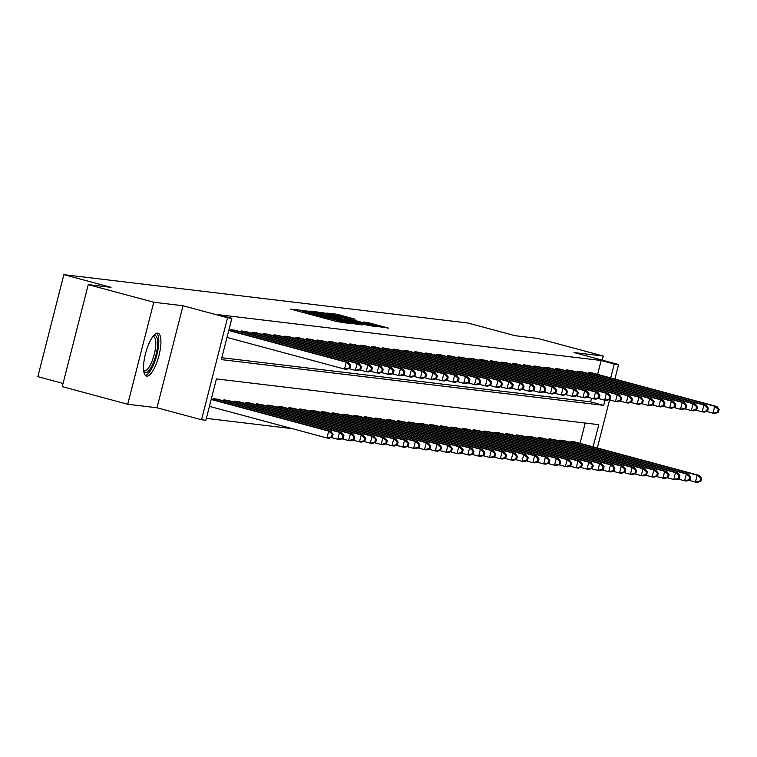 <?xml version="1.0" encoding="UTF-8"?>
<svg xmlns="http://www.w3.org/2000/svg" width="757" height="757" viewBox="0 0 757 757"><rect width="100%" height="100%" fill="white"/><g stroke="black" fill="none" stroke-linecap="round" stroke-linejoin="round"><path stroke-width="1.14" d="M300.132 310.124L290.414 309.074L336.704 321.536L349.261 323.409L305.667 312.291L300.132 310.124M157.721 333.127A22.208 6.747 105.1 0 0 145.59 353.349A22.208 6.747 105.1 0 0 146.461 376.078A22.208 6.747 105.1 0 0 146.754 376.134A22.208 6.747 105.1 0 0 158.875 355.913A22.208 6.747 105.1 0 0 158.005 333.184A22.208 6.747 105.1 0 0 157.721 333.127M355.203 319.161L337.073 314.278L326.892 313.076L375.037 326.125L388.644 328.122L367.675 322.51L363.237 321.999L377.847 326.258L368.328 324.138L332.881 314.363L355.203 319.161M597.595 374.412L601.143 360.493L614.239 364.022L618.583 364.543L614.873 379.058M88.247 284.623L153.747 302.251L127.744 404.266L62.244 386.628L88.247 284.623L111.014 287.348L63.853 274.649L467.892 323.002L515.044 335.701L537.801 338.426L603.301 356.055L574.043 352.554L618.583 364.543M127.744 404.266L157.011 407.768L183.014 305.752L153.747 302.251M183.014 305.752L227.545 317.741L231.879 318.262L221.337 359.613L603.698 405.373L605.013 400.235M601.143 360.493L218.782 314.732L231.879 318.262M314.032 311.903L302.28 310.493L348.57 322.955L362.177 324.952L314.032 311.903L313.805 312.773M313.795 311.487L327.261 313.483L375.406 326.532L367.552 325.226L345.353 319.378L342.363 319.038L344.227 319.634L362.575 324.753L313.777 311.562M602.26 360.152L603.301 356.055M221.829 357.72L590.602 401.853L591.51 398.286M230.365 330.648L230.62 329.645L235.768 330.478M241.199 331.945L241.455 330.941L246.602 331.774M252.043 333.241L252.299 332.238L257.446 333.08M262.878 334.537L263.133 333.534L268.281 334.376M273.712 335.834L273.968 334.831L279.115 335.673M284.556 337.13L284.812 336.136L289.959 336.969M295.391 338.426L295.646 337.433L300.794 338.265M306.225 339.723L306.481 338.729L311.629 339.562M317.069 341.029L317.325 340.025L322.473 340.858M327.904 342.325L328.16 341.322L333.307 342.155M338.739 343.621L338.994 342.618L344.142 343.451M349.583 344.918L349.838 343.915L354.986 344.747M360.417 346.214L360.673 345.211L365.82 346.044M371.252 347.51L371.507 346.507L376.655 347.34M382.096 348.807L382.351 347.804L387.499 348.636M392.93 350.103L393.186 349.1L398.333 349.942M403.765 351.399L404.02 350.396L409.168 351.239M414.609 352.696L414.864 351.693L420.012 352.535M425.443 353.992L425.699 352.999L430.847 353.831M436.287 355.288L436.534 354.295L441.691 355.128M447.122 356.585L447.378 355.591L452.525 356.424M457.957 357.891L458.212 356.888L463.36 357.72M468.801 359.187L469.056 358.184L474.204 359.017M479.635 360.483L479.891 359.48L485.038 360.313M490.47 361.78L490.725 360.777L495.873 361.609M501.314 363.076L501.569 362.073L506.717 362.906M512.148 364.372L512.404 363.369L517.551 364.202M522.983 365.669L523.238 364.666L528.386 365.499M533.827 366.965L534.082 365.962L539.23 366.804M544.662 368.262L544.917 367.259L550.065 368.101M555.496 369.558L555.752 368.555L560.899 369.397M566.34 370.854L566.596 369.861L571.743 370.693M577.175 372.151L577.43 371.157L582.578 371.99M588.009 373.447L588.265 372.453L593.412 373.286M206.368 418.375L292.24 428.651M580.032 443.337L585.199 423.049M212.793 399.573L213.048 398.57L218.196 399.412M223.637 400.869L223.883 399.866L229.04 400.708M234.471 402.166L234.727 401.163L239.874 402.005M245.306 403.462L245.561 402.469L250.709 403.301M256.15 404.758L256.405 403.765L261.553 404.598M266.984 406.055L267.24 405.061L272.388 405.894M277.819 407.361L278.074 406.358L283.222 407.19M288.663 408.657L288.919 407.654L294.066 408.487M299.498 409.953L299.753 408.95L304.901 409.783M310.332 411.25L310.588 410.247L315.735 411.079M321.176 412.546L321.432 411.543L326.579 412.376M332.011 413.842L332.266 412.839L337.414 413.672M342.845 415.139L343.101 414.136L348.248 414.968M353.689 416.435L353.945 415.432L359.092 416.274M364.524 417.732L364.779 416.728L369.927 417.571M375.358 419.028L375.614 418.025L380.762 418.867M386.202 420.324L386.458 419.331L391.606 420.163M397.037 421.621L397.293 420.627L402.44 421.46M407.872 422.917L408.127 421.923L413.275 422.756M418.716 424.223L418.971 423.22L424.119 424.052M429.55 425.519L429.806 424.516L434.953 425.349M440.394 426.816L440.64 425.812L445.797 426.645M451.229 428.112L451.484 427.109L456.632 427.942M462.063 429.408L462.319 428.405L467.466 429.238M472.907 430.705L473.163 429.702L478.31 430.534M483.742 432.001L483.997 430.998L489.145 431.831M494.576 433.297L494.832 432.294L499.98 433.136M505.421 434.594L505.676 433.591L510.824 434.433M516.255 435.89L516.511 434.887L521.658 435.729M527.09 437.186L527.345 436.193L532.493 437.026M537.934 438.483L538.189 437.489L543.337 438.322M548.768 439.779L549.024 438.786L554.171 439.618M559.603 441.076L559.858 440.082L565.006 440.915M570.447 442.381L570.702 441.378L575.85 442.211M63.853 274.649L37.85 376.664L63.058 383.449M593.128 446.867L598.787 424.677L216.426 378.916L205.885 420.267L201.542 419.757L227.545 317.741M157.011 407.768L201.542 419.757M609.565 399.904L597.311 447.993M610.7 377.932L614.239 364.022M590.602 401.853L603.698 405.373M305.099 310.985L351.002 323.04L317.287 313.672L305.099 310.985M329.295 314.931L319.776 312.811L324.744 314.392L341.89 318.413L329.295 314.931M332.389 437.016L333.089 434.263L332.228 434.158L331.528 436.912L332.389 437.016L329.106 438.246L326.939 437.991L328.699 431.093L330.866 431.358L211.26 399.157M209.424 406.358L326.939 437.991L331.528 436.912M211.184 399.469L328.699 431.093L332.228 434.158M330.866 431.358L333.089 434.263M349.961 368.091L350.661 365.338L349.791 365.234L349.091 367.987L349.961 368.091L346.678 369.321L344.511 369.066L346.271 362.168L228.756 330.535M349.791 365.234L346.271 362.168L348.438 362.433L228.832 330.232M349.091 367.987L344.511 369.066L226.996 337.433M350.661 365.338L348.438 362.433M343.224 438.312L343.933 435.559L343.063 435.455L342.363 438.208L343.224 438.312L339.95 439.543L337.783 439.287L339.533 432.389L341.7 432.654L216.843 399.024M331.121 437.499L337.783 439.287L342.363 438.208M214.458 398.74L339.533 432.389L343.063 435.455M341.7 432.654L343.933 435.559M354.068 439.618L354.768 436.855L353.898 436.751L353.197 439.514L354.068 439.618L350.784 440.839L348.617 440.583L350.377 433.695L352.544 433.95L227.677 400.321M341.956 438.795L348.617 440.583L353.197 439.514M225.302 400.037L350.377 433.695L353.898 436.751M352.544 433.95L354.768 436.855M364.902 440.915L365.603 438.152L364.742 438.048L364.041 440.811L364.902 440.915L361.619 442.135L359.452 441.88L361.212 434.991L363.379 435.247L238.521 401.617M352.8 440.091L359.452 441.88L364.041 440.811M236.137 401.333L361.212 434.991L364.742 438.048M363.379 435.247L365.603 438.152M360.796 369.388L361.496 366.634L360.635 366.53L359.935 369.284L360.796 369.388L357.512 370.618L355.345 370.362L357.105 363.464L232.03 329.815M360.635 366.53L357.105 363.464L359.272 363.729L234.415 330.099M359.935 369.284L355.345 370.362L348.693 368.564M361.496 366.634L359.272 363.729M371.64 370.684L372.34 367.93L371.469 367.826L370.769 370.58L371.64 370.684L368.356 371.914L366.189 371.659L367.94 364.76L242.865 331.112M371.469 367.826L367.94 364.76L370.107 365.025L245.249 331.396M370.769 370.58L366.189 371.659L359.528 369.861M372.34 367.93L370.107 365.025M382.474 371.98L383.174 369.227L382.313 369.123L381.604 371.876L382.474 371.98L379.191 373.21L377.024 372.955L378.784 366.057L253.709 332.408M382.313 369.123L378.784 366.057L380.951 366.322L256.084 332.692M381.604 371.876L377.024 372.955L370.372 371.167M383.174 369.227L380.951 366.322M375.746 442.211L376.447 439.448L375.576 439.344L374.876 442.107L375.746 442.211L372.463 443.441L370.296 443.176L372.047 436.287L374.213 436.543L249.356 402.923M363.634 441.388L370.296 443.176L374.876 442.107M246.971 402.629L372.047 436.287L375.576 439.344M374.213 436.543L376.447 439.448M393.309 373.286L394.019 370.523L393.148 370.419L392.448 373.182L393.309 373.286L390.025 374.507L387.858 374.251L389.618 367.363L264.543 333.705M393.148 370.419L389.618 367.363L391.785 367.618L266.928 333.988M392.448 373.182L387.858 374.251L381.206 372.463M394.019 370.523L391.785 367.618M153.463 335.767A19.218 5.838 -74.9 0 1 157.664 343.583A19.218 5.838 -74.9 0 1 152.838 363.975A19.218 5.838 -74.9 0 1 143.83 371.564M143.698 370.675A17.799 5.403 105.1 0 0 144.199 370.902A17.799 5.403 105.1 0 0 151.324 362.896A17.799 5.403 105.1 0 0 153.453 336.524A17.799 5.403 105.1 0 0 152.905 336.477M145.382 375.406A22.067 6.699 105.1 0 0 153.236 365.451A22.067 6.699 105.1 0 0 156.737 333.222M386.581 443.507L387.281 440.744L386.42 440.64L385.71 443.403L386.581 443.507L383.297 444.738L381.131 444.473L382.891 437.584L385.058 437.839L260.19 404.219M374.469 442.684L381.131 444.473L385.71 443.403M257.815 403.926L382.891 437.584L386.42 440.64M385.058 437.839L387.281 440.744M397.416 444.804L398.125 442.041L397.255 441.937L396.554 444.7L397.416 444.804L394.132 446.034L391.965 445.769L393.725 438.88L395.892 439.136L271.034 405.515M385.313 443.981L391.965 445.769L396.554 444.7M268.65 405.232L393.725 438.88L397.255 441.937M395.892 439.136L398.125 442.041M408.26 446.1L408.96 443.347L408.089 443.242L407.389 445.996L408.26 446.1L404.976 447.33L402.809 447.065L404.56 440.177L406.727 440.432L281.869 406.812M396.148 445.277L402.809 447.065L407.389 445.996M279.484 406.528L404.56 440.177L408.089 443.242M406.727 440.432L408.96 443.347M419.094 447.396L419.794 444.643L418.933 444.539L418.224 447.292L419.094 447.396L415.811 448.627L413.644 448.362L415.404 441.473L417.571 441.728L292.704 408.108M406.992 446.573L413.644 448.362L418.224 447.292M290.328 407.824L415.404 441.473L418.933 444.539M417.571 441.728L419.794 444.643M429.929 448.693L430.638 445.939L429.768 445.835L429.068 448.589L429.929 448.693L426.645 449.923L424.478 449.658L426.238 442.769L428.405 443.025L303.548 409.405M417.826 447.87L424.478 449.658L429.068 448.589M301.163 409.121L426.238 442.769L429.768 445.835M428.405 443.025L430.638 445.939M404.153 374.583L404.853 371.819L403.983 371.715L403.282 374.478L404.153 374.583L400.869 375.803L398.702 375.548L400.453 368.659L275.378 335.001M403.983 371.715L400.453 368.659L402.62 368.914L277.762 335.285M403.282 374.478L398.702 375.548L392.041 373.759M404.853 371.819L402.62 368.914M414.987 375.879L415.688 373.116L414.827 373.012L414.117 375.775L414.987 375.879L411.704 377.109L409.537 376.844L411.297 369.955L286.222 336.297M414.827 373.012L411.297 369.955L413.464 370.211L288.597 336.591M414.117 375.775L409.537 376.844L402.885 375.056M415.688 373.116L413.464 370.211M425.822 377.175L426.532 374.412L425.661 374.308L424.961 377.071L425.822 377.175L422.538 378.405L420.372 378.14L422.132 371.252L297.056 337.594M425.661 374.308L422.132 371.252L424.298 371.507L299.441 337.887M424.961 377.071L420.372 378.14L413.719 376.352M426.532 374.412L424.298 371.507M436.666 378.472L437.366 375.709L436.496 375.604L435.795 378.368L436.666 378.472L433.382 379.702L431.216 379.437L432.966 372.548L307.891 338.899M436.496 375.604L432.966 372.548L435.133 372.804L310.275 339.183M435.795 378.368L431.216 379.437L424.554 377.648M437.366 375.709L435.133 372.804M447.501 379.768L448.201 377.014L447.34 376.91L446.63 379.664L447.501 379.768L444.217 380.998L442.05 380.733L443.81 373.844L318.735 340.196M447.34 376.91L443.81 373.844L445.977 374.1L321.11 340.48M446.63 379.664L442.05 380.733L435.398 378.945M448.201 377.014L445.977 374.1M440.773 449.989L441.473 447.236L440.602 447.132L439.902 449.885L440.773 449.989L437.489 451.219L435.322 450.964L437.073 444.066L439.24 444.331L314.382 410.701M428.661 449.166L435.322 450.964L439.902 449.885M311.998 410.417L437.073 444.066L440.602 447.132M439.24 444.331L441.473 447.236M458.335 381.064L459.045 378.311L458.174 378.207L457.474 380.96L458.335 381.064L455.052 382.294L452.885 382.03L454.645 375.141L329.569 341.492M458.174 378.207L454.645 375.141L456.812 375.396L331.954 341.776M457.474 380.96L452.885 382.03L446.233 380.241M459.045 378.311L456.812 375.396M451.607 451.286L452.308 448.532L451.446 448.428L450.737 451.181L451.607 451.286L448.324 452.516L446.157 452.26L447.917 445.362L450.084 445.627L325.217 411.997M439.505 450.462L446.157 452.26L450.737 451.181M322.842 411.713L447.917 445.362L451.446 448.428M450.084 445.627L452.308 448.532M469.179 382.361L469.879 379.607L469.009 379.503L468.309 382.257L469.179 382.361L465.896 383.591L463.729 383.326L465.479 376.437L340.404 342.789M469.009 379.503L465.479 376.437L467.646 376.693L342.789 343.072M468.309 382.257L463.729 383.326L457.067 381.537M469.879 379.607L467.646 376.693M462.442 452.582L463.152 449.828L462.281 449.724L461.581 452.478L462.442 452.582L459.158 453.812L456.991 453.557L458.751 446.658L460.918 446.923L336.061 413.294M450.339 451.759L456.991 453.557L461.581 452.478M333.676 413.01L458.751 446.658L462.281 449.724M460.918 446.923L463.152 449.828M480.014 383.657L480.714 380.903L479.853 380.799L479.143 383.553L480.014 383.657L476.73 384.887L474.563 384.632L476.323 377.734L351.248 344.085M479.853 380.799L476.323 377.734L478.49 377.998L353.623 344.369M479.143 383.553L474.563 384.632L467.911 382.834M480.714 380.903L478.49 377.998M473.286 453.878L473.986 451.125L473.116 451.021L472.415 453.774L473.286 453.878L470.002 455.108L467.835 454.853L469.586 447.955L471.753 448.22L346.895 414.59M461.174 453.055L467.835 454.853L472.415 453.774M344.511 414.306L469.586 447.955L473.116 451.021M471.753 448.22L473.986 451.125M490.848 384.953L491.558 382.2L490.687 382.096L489.987 384.849L490.848 384.953L487.565 386.184L485.398 385.928L487.158 379.03L362.083 345.381M490.687 382.096L487.158 379.03L489.325 379.295L364.467 345.665M489.987 384.849L485.398 385.928L478.746 384.13M491.558 382.2L489.325 379.295M484.12 455.175L484.821 452.421L483.96 452.317L483.25 455.071L484.12 455.175L480.837 456.405L478.67 456.149L480.43 449.251L482.597 449.516L357.73 415.886M472.018 454.361L478.67 456.149L483.25 455.071M355.355 415.602L480.43 449.251L483.96 452.317M482.597 449.516L484.821 452.421M501.692 386.25L502.393 383.496L501.522 383.392L500.822 386.146L501.692 386.25L498.409 387.48L496.242 387.224L497.992 380.326L372.917 346.678M501.522 383.392L497.992 380.326L500.169 380.591L375.302 346.961M500.822 386.146L496.242 387.224L489.58 385.427M502.393 383.496L500.169 380.591M494.955 456.471L495.665 453.717L494.794 453.613L494.094 456.376L494.955 456.471L491.672 457.701L489.505 457.446L491.265 450.557L493.432 450.812L368.574 417.183M482.852 455.657L489.505 457.446L494.094 456.376M366.189 416.899L491.265 450.557L494.794 453.613M493.432 450.812L495.665 453.717M512.527 387.546L513.227 384.793L512.366 384.688L511.656 387.442L512.527 387.546L509.243 388.776L507.076 388.521L508.836 381.623L383.761 347.974M512.366 384.688L508.836 381.623L511.003 381.888L386.136 348.258M511.656 387.442L507.076 388.521L500.424 386.723M513.227 384.793L511.003 381.888M505.799 457.777L506.499 455.014L505.629 454.91L504.928 457.673L505.799 457.777L502.516 458.997L500.349 458.742L502.099 451.853L504.266 452.109L379.408 418.479M493.687 456.954L500.349 458.742L504.928 457.673M377.024 418.195L502.099 451.853L505.629 454.91M504.266 452.109L506.499 455.014M516.634 459.073L517.334 456.31L516.473 456.206L515.763 458.969L516.634 459.073L513.35 460.303L511.183 460.038L512.943 453.15L515.11 453.405L390.243 419.775M504.531 458.25L511.183 460.038L515.763 458.969M387.868 419.492L512.943 453.15L516.473 456.206M515.11 453.405L517.334 456.31M527.468 460.37L528.178 457.607L527.307 457.502L526.607 460.265L527.468 460.37L524.194 461.6L522.018 461.335L523.778 454.446L525.945 454.702L401.087 421.081M515.366 459.546L522.018 461.335L526.607 460.265M398.702 420.788L523.778 454.446L527.307 457.502M525.945 454.702L528.178 457.607M538.312 461.666L539.012 458.903L538.142 458.799L537.442 461.562L538.312 461.666L535.029 462.896L532.862 462.631L534.612 455.742L536.789 455.998L411.922 422.378M526.2 460.843L532.862 462.631L537.442 461.562M409.537 422.094L534.612 455.742L538.142 458.799M536.789 455.998L539.012 458.903M549.147 462.962L549.847 460.209L548.986 460.105L548.286 462.858L549.147 462.962L545.863 464.192L543.696 463.927L545.456 457.039L547.623 457.294L422.756 423.674M537.044 462.139L543.696 463.927L548.286 462.858M420.381 423.39L545.456 457.039L548.986 460.105M547.623 457.294L549.847 460.209M559.981 464.259L560.691 461.505L559.82 461.401L559.12 464.155L559.981 464.259L556.707 465.489L554.54 465.224L556.291 458.335L558.458 458.591L433.6 424.97M547.879 463.435L554.54 465.224L559.12 464.155M431.216 424.686L556.291 458.335L559.82 461.401M558.458 458.591L560.691 461.505M570.825 465.555L571.526 462.801L570.655 462.697L569.955 465.451L570.825 465.555L567.542 466.785L565.375 466.52L567.135 459.631L569.302 459.887L444.435 426.267M558.713 464.732L565.375 466.52L569.955 465.451M442.06 425.983L567.135 459.631L570.655 462.697M569.302 459.887L571.526 462.801M581.66 466.851L582.36 464.098L581.499 463.994L580.799 466.747L581.66 466.851L578.376 468.081L576.209 467.826L577.969 460.928L580.136 461.193L455.279 427.563M569.557 466.028L576.209 467.826L580.799 466.747M452.894 427.279L577.969 460.928L581.499 463.994M580.136 461.193L582.36 464.098M592.504 468.148L593.204 465.394L592.334 465.29L591.633 468.044L592.504 468.148L589.22 469.378L587.053 469.122L588.804 462.224L590.971 462.489L466.113 428.859M580.392 467.324L587.053 469.122L591.633 468.044M463.729 428.576L588.804 462.224L592.334 465.29M590.971 462.489L593.204 465.394M603.338 469.444L604.039 466.69L603.178 466.586L602.468 469.34L603.338 469.444L600.055 470.674L597.888 470.419L599.648 463.521L601.815 463.786L476.948 430.156M591.226 468.621L597.888 470.419L602.468 469.34M474.573 429.872L599.648 463.521L603.178 466.586M601.815 463.786L604.039 466.69M614.173 470.74L614.883 467.987L614.012 467.883L613.312 470.636L614.173 470.74L610.89 471.971L608.723 471.715L610.483 464.817L612.65 465.082L487.792 431.452M602.07 469.917L608.723 471.715L613.312 470.636M485.407 431.168L610.483 464.817L614.012 467.883M612.65 465.082L614.883 467.987M625.017 472.037L625.717 469.283L624.847 469.179L624.147 471.933L625.017 472.037L621.734 473.267L619.567 473.011L621.317 466.113L623.484 466.378L498.626 432.749M612.905 471.223L619.567 473.011L624.147 471.933M496.242 432.465L621.317 466.113L624.847 469.179M623.484 466.378L625.717 469.283M635.852 473.333L636.552 470.58L635.691 470.476L634.981 473.239L635.852 473.333L632.568 474.563L630.401 474.308L632.161 467.419L634.328 467.675L509.461 434.045M623.749 472.519L630.401 474.308L634.981 473.239M507.086 433.761L632.161 467.419L635.691 470.476M634.328 467.675L636.552 470.58M646.686 474.639L647.396 471.876L646.525 471.772L645.825 474.535L646.686 474.639L643.403 475.86L641.236 475.604L642.996 468.715L645.163 468.971L520.305 435.341M634.584 473.816L641.236 475.604L645.825 474.535M517.92 435.057L642.996 468.715L646.525 471.772M645.163 468.971L647.396 471.876M657.53 475.935L658.23 473.172L657.36 473.068L656.66 475.831L657.53 475.935L654.247 477.156L652.08 476.901L653.83 470.012L655.997 470.267L531.14 436.638M645.418 475.112L652.08 476.901L656.66 475.831M528.755 436.354L653.83 470.012L657.36 473.068M655.997 470.267L658.23 473.172M668.365 477.232L669.065 474.469L668.204 474.365L667.494 477.128L668.365 477.232L665.081 478.462L662.914 478.197L664.674 471.308L666.841 471.564L541.974 437.943M656.262 476.408L662.914 478.197L667.494 477.128M539.599 437.65L664.674 471.308L668.204 474.365M666.841 471.564L669.065 474.469M679.199 478.528L679.909 475.765L679.038 475.661L678.338 478.424L679.199 478.528L675.916 479.758L673.749 479.493L675.509 472.605L677.676 472.86L552.818 439.24M667.097 477.705L673.749 479.493L678.338 478.424M550.434 438.956L675.509 472.605L679.038 475.661M677.676 472.86L679.909 475.765M690.043 479.824L690.744 477.061L689.873 476.967L689.173 479.72L690.043 479.824L686.76 481.055L684.593 480.79L686.344 473.901L688.51 474.156L563.653 440.536M677.931 479.001L684.593 480.79L689.173 479.72M561.268 440.252L686.344 473.901L689.873 476.967M688.51 474.156L690.744 477.061M523.361 388.843L524.071 386.089L523.201 385.985L522.5 388.738L523.361 388.843L520.087 390.073L517.911 389.817L519.671 382.919L394.596 349.27M523.201 385.985L519.671 382.919L521.838 383.184L396.98 349.554M522.5 388.738L517.911 389.817L511.259 388.029M524.071 386.089L521.838 383.184M534.205 390.148L534.906 387.385L534.035 387.281L533.335 390.044L534.205 390.148L530.922 391.369L528.755 391.114L530.506 384.225L405.43 350.567M534.035 387.281L530.506 384.225L532.682 384.48L407.815 350.851M533.335 390.044L528.755 391.114L522.093 389.325M534.906 387.385L532.682 384.48M545.04 391.445L545.74 388.682L544.879 388.578L544.179 391.341L545.04 391.445L541.757 392.665L539.59 392.41L541.35 385.521L416.274 351.863M544.879 388.578L541.35 385.521L543.517 385.777L418.649 352.147M544.179 391.341L539.59 392.41L532.937 390.621M545.74 388.682L543.517 385.777M555.875 392.741L556.584 389.978L555.714 389.874L555.013 392.637L555.875 392.741L552.601 393.971L550.434 393.706L552.184 386.818L427.109 353.159M555.714 389.874L552.184 386.818L554.351 387.073L429.493 353.453M555.013 392.637L550.434 393.706L543.772 391.918M556.584 389.978L554.351 387.073M566.719 394.037L567.419 391.274L566.548 391.17L565.848 393.933L566.719 394.037L563.435 395.268L561.268 395.003L563.028 388.114L437.953 354.456M566.548 391.17L563.028 388.114L565.195 388.369L440.328 354.749M565.848 393.933L561.268 395.003L554.607 393.214M567.419 391.274L565.195 388.369M577.553 395.334L578.253 392.571L577.392 392.467L576.692 395.23L577.553 395.334L574.27 396.564L572.103 396.299L573.863 389.41L448.787 355.762M577.392 392.467L573.863 389.41L576.03 389.666L451.172 356.045M576.692 395.23L572.103 396.299L565.451 394.511M578.253 392.571L576.03 389.666M588.397 396.63L589.097 393.877L588.227 393.772L587.527 396.526L588.397 396.63L585.114 397.86L582.947 397.595L584.697 390.707L459.622 357.058M588.227 393.772L584.697 390.707L586.864 390.962L462.007 357.342M587.527 396.526L582.947 397.595L576.285 395.807M589.097 393.877L586.864 390.962M599.232 397.927L599.932 395.173L599.071 395.069L598.361 397.822L599.232 397.927L595.948 399.157L593.781 398.892L595.541 392.003L470.466 358.354M599.071 395.069L595.541 392.003L597.708 392.258L472.841 358.638M598.361 397.822L593.781 398.892L587.12 397.103M599.932 395.173L597.708 392.258M610.066 399.223L610.776 396.469L609.905 396.365L609.205 399.119L610.066 399.223L606.783 400.453L604.616 400.188L606.376 393.299L481.301 359.651M609.905 396.365L606.376 393.299L608.543 393.555L483.685 359.935M609.205 399.119L604.616 400.188L597.964 398.4M610.776 396.469L608.543 393.555M620.91 400.519L621.611 397.766L620.74 397.662L620.04 400.415L620.91 400.519L617.627 401.749L615.46 401.494L617.21 394.596L492.135 360.947M620.74 397.662L617.21 394.596L619.377 394.861L494.52 361.231M620.04 400.415L615.46 401.494L608.798 399.696M621.611 397.766L619.377 394.861M631.745 401.816L632.445 399.062L631.584 398.958L630.874 401.712L631.745 401.816L628.461 403.046L626.294 402.79L628.055 395.892L502.979 362.243M631.584 398.958L628.055 395.892L630.221 396.157L505.354 362.527M630.874 401.712L626.294 402.79L619.642 400.992M632.445 399.062L630.221 396.157M642.579 403.112L643.289 400.358L642.419 400.254L641.718 403.008L642.579 403.112L639.296 404.342L637.129 404.087L638.889 397.188L513.814 363.54M642.419 400.254L638.889 397.188L641.056 397.453L516.198 363.824M641.718 403.008L637.129 404.087L630.477 402.289M643.289 400.358L641.056 397.453M653.423 404.408L654.124 401.655L653.253 401.551L652.553 404.304L653.423 404.408L650.14 405.638L647.973 405.383L649.724 398.485L524.648 364.836M653.253 401.551L649.724 398.485L651.891 398.75L527.033 365.12M652.553 404.304L647.973 405.383L641.311 403.585M654.124 401.655L651.891 398.75M664.258 405.705L664.958 402.951L664.097 402.847L663.387 405.601L664.258 405.705L660.975 406.935L658.808 406.679L660.568 399.781L535.492 366.133M664.097 402.847L660.568 399.781L662.735 400.046L537.867 366.416M663.387 405.601L658.808 406.679L652.156 404.891M664.958 402.951L662.735 400.046M675.093 407.001L675.802 404.247L674.932 404.143L674.232 406.906L675.093 407.001L671.809 408.231L669.642 407.976L671.402 401.087L546.327 367.429M674.932 404.143L671.402 401.087L673.569 401.342L548.711 367.713M674.232 406.906L669.642 407.976L662.99 406.187M675.802 404.247L673.569 401.342M685.937 408.307L686.637 405.544L685.766 405.44L685.066 408.203L685.937 408.307L682.653 409.528L680.486 409.272L682.237 402.383L557.161 368.725M685.766 405.44L682.237 402.383L684.404 402.639L559.546 369.009M685.066 408.203L680.486 409.272L673.825 407.484M686.637 405.544L684.404 402.639M696.771 409.603L697.471 406.84L696.61 406.736L695.901 409.499L696.771 409.603L693.488 410.824L691.321 410.568L693.081 403.68L568.005 370.022M696.61 406.736L693.081 403.68L695.248 403.935L570.381 370.305M695.901 409.499L691.321 410.568L684.669 408.78M697.471 406.84L695.248 403.935M707.606 410.9L708.315 408.137L707.445 408.032L706.745 410.796L707.606 410.9L704.322 412.13L702.155 411.865L703.915 404.976L578.84 371.318M707.445 408.032L703.915 404.976L706.082 405.232L581.225 371.611M706.745 410.796L702.155 411.865L695.503 410.076M708.315 408.137L706.082 405.232M700.878 481.121L701.578 478.367L700.717 478.263L700.007 481.017L700.878 481.121L697.594 482.351L695.428 482.086L697.188 475.197L699.354 475.453L574.487 441.833M688.775 480.298L695.428 482.086L700.007 481.017M572.112 441.549L697.188 475.197L700.717 478.263M699.354 475.453L701.578 478.367M718.45 412.196L719.15 409.433L718.279 409.329L717.579 412.092L718.45 412.196L715.166 413.426L712.999 413.161L714.75 406.272L589.675 372.624M718.279 409.329L714.75 406.272L716.917 406.528L592.059 372.908M717.579 412.092L712.999 413.161L706.338 411.373M719.15 409.433L716.917 406.528M297.378 310.957L297.738 309.566M345.429 322.965L345.561 322.444M321.299 317.391L321.649 316.01M305.459 313.124L305.667 312.291M309.31 314.164L309.528 313.322M320.164 317.088L320.476 315.868M329.371 319.568L329.588 318.725M333.231 320.599L333.44 319.766M344.265 322.823L344.397 322.302M310.389 311.95L310.607 311.108M323.627 313.512L323.835 312.688M327.043 314.344L327.261 313.483M341.577 319.094L341.757 318.413M367.495 323.23L367.675 322.51M370.883 324.147L371.1 323.305M336.865 315.092L337.073 314.278M340.281 315.924L340.499 315.073M214.534 400.037L214.837 398.835M215.565 400.321L215.877 399.109M225.368 401.333L225.671 400.131M226.409 401.617L226.712 400.406M236.203 402.639L236.515 401.428M237.244 402.913L237.556 401.702M233.449 330.184L233.137 331.396M232.408 329.91L232.096 331.112M244.284 331.481L243.972 332.692M243.243 331.206L242.94 332.408M255.118 332.777L254.816 333.988M254.078 332.503L253.775 333.705M247.047 403.935L247.35 402.724M248.078 404.21L248.391 402.998M265.962 334.074L265.65 335.285M264.922 333.799L264.609 335.01M257.882 405.232L258.184 404.02M258.922 405.506L259.225 404.295M268.716 406.528L269.028 405.326M269.757 406.802L270.069 405.591M279.56 407.824L279.863 406.623M280.592 408.099L280.904 406.887M290.395 409.121L290.697 407.919M291.436 409.395L291.738 408.184M301.229 410.417L301.541 409.215M302.27 410.701L302.582 409.48M276.797 335.37L276.485 336.581M275.756 335.096L275.453 336.307M287.632 336.666L287.329 337.877M286.591 336.392L286.288 337.603M298.476 337.963L298.163 339.174M297.435 337.688L297.123 338.899M309.31 339.259L308.998 340.47M308.269 338.994L307.967 340.196M320.145 340.555L319.842 341.767M319.104 340.29L318.801 341.492M312.073 411.713L312.376 410.512M313.105 411.997L313.417 410.777M330.989 341.852L330.677 343.072M329.948 341.587L329.636 342.789M322.908 413.01L323.211 411.808M323.949 413.294L324.251 412.082M341.823 343.148L341.511 344.369M340.782 342.883L340.48 344.085M333.742 414.306L334.055 413.104M334.783 414.59L335.096 413.379M352.658 344.444L352.355 345.665M351.617 344.18L351.314 345.381M344.586 415.602L344.889 414.401M345.618 415.886L345.93 414.675M363.502 345.75L363.19 346.961M362.461 345.476L362.149 346.678M355.421 416.899L355.724 415.697M356.462 417.183L356.765 415.972M374.337 347.047L374.024 348.258M373.296 346.772L372.993 347.974M366.256 418.195L366.568 416.993M367.296 418.479L367.609 417.268M385.181 348.343L384.868 349.554M384.14 348.069L383.827 349.27M377.1 419.501L377.402 418.29M378.131 419.775L378.443 418.564M387.934 420.797L388.246 419.586M388.975 421.072L389.287 419.861M398.769 422.094L399.081 420.883M399.81 422.368L400.122 421.157M409.613 423.39L409.916 422.188M410.654 423.665L410.956 422.453M420.447 424.686L420.76 423.485M421.488 424.961L421.8 423.75M431.282 425.983L431.594 424.781M432.323 426.257L432.635 425.046M442.126 427.279L442.429 426.077M443.167 427.563L443.47 426.342M452.96 428.576L453.273 427.374M454.001 428.859L454.314 427.639M463.804 429.872L464.107 428.67M464.836 430.156L465.148 428.945M474.639 431.168L474.942 429.967M475.68 431.452L475.983 430.241M485.474 432.465L485.786 431.263M486.514 432.749L486.827 431.537M496.318 433.761L496.62 432.559M497.349 434.045L497.661 432.834M507.152 435.057L507.455 433.856M508.193 435.341L508.496 434.13M517.987 436.363L518.299 435.152M519.028 436.638L519.34 435.426M528.831 437.66L529.134 436.448M529.862 437.934L530.174 436.723M539.665 438.956L539.968 437.745M540.706 439.23L541.009 438.019M550.5 440.252L550.812 439.051M551.541 440.527L551.853 439.315M561.344 441.549L561.647 440.347M562.375 441.823L562.688 440.612M396.015 349.639L395.703 350.851M394.974 349.365L394.662 350.567M406.85 350.936L406.547 352.147M405.809 350.661L405.506 351.863M417.694 352.232L417.381 353.443M416.653 351.958L416.341 353.169M428.528 353.528L428.216 354.74M427.487 353.254L427.175 354.465M439.363 354.825L439.06 356.036M438.322 354.55L438.019 355.762M450.207 356.121L449.895 357.332M449.166 355.856L448.854 357.058M461.041 357.418L460.729 358.629M460.001 357.153L459.698 358.354M471.876 358.714L471.573 359.925M470.835 358.449L470.532 359.651M482.72 360.01L482.408 361.231M481.679 359.745L481.367 360.947M493.555 361.307L493.242 362.527M492.514 361.042L492.211 362.243M504.389 362.612L504.086 363.824M503.348 362.338L503.045 363.54M515.233 363.909L514.921 365.12M514.192 363.634L513.88 364.836M526.068 365.205L525.755 366.416M525.027 364.931L524.724 366.133M536.902 366.502L536.599 367.713M535.861 366.227L535.559 367.429M547.746 367.798L547.434 369.009M546.705 367.524L546.393 368.725M558.581 369.094L558.269 370.305M557.54 368.82L557.237 370.031M569.415 370.391L569.113 371.602M568.375 370.116L568.072 371.327M580.259 371.687L579.947 372.898M579.219 371.413L578.906 372.624M572.178 442.845L572.481 441.643M573.219 443.119L573.522 441.908M591.094 372.983L590.782 374.195M590.053 372.718L589.75 373.92M299.441 311.505L299.725 310.408M323.362 317.949L323.636 316.842M350.879 323.532L351.002 323.04M341.71 319.132L341.89 318.413M377.715 326.778L377.847 326.258"/></g></svg>
